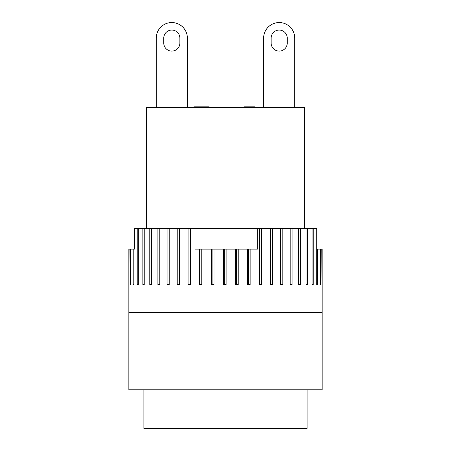 <?xml version="1.0" encoding="UTF-8"?>
<svg xmlns="http://www.w3.org/2000/svg" width="451" height="451" viewBox="0 0 451 451"><rect width="100%" height="100%" fill="white"/><g stroke="black" fill="none" stroke-linecap="round" stroke-linejoin="round"><path stroke-width="0.68" d="M194.99 228.719L257.713 228.719L257.713 249.121L194.99 249.121L194.99 228.719L190.502 228.719L190.502 284.558L188.078 284.558L188.078 228.719L179.487 228.719L179.487 284.558L177.204 284.558L177.204 228.719L169.198 228.719L169.198 284.558L167.095 284.558L167.095 228.719L159.795 228.719L159.795 284.558L157.906 284.558L157.906 228.719L151.435 228.719L151.435 284.558L149.783 284.558L149.783 228.719L144.235 228.719L144.235 284.558L142.849 284.558L142.849 228.719L138.322 228.719L138.322 284.558L137.222 284.558L137.222 228.719L134.387 228.719L134.387 249.121L133.784 249.121L133.784 284.558L132.989 284.558L132.989 249.121L130.689 249.121L130.689 284.558L130.215 284.558L130.215 249.121L129.087 249.121L128.941 284.558L128.856 249.121L128.856 312.481L322.144 312.481L322.144 249.121L316.777 249.121M321.991 249.121L321.991 284.558L321.805 249.121M320.543 249.121L320.543 284.558L320.035 284.558L320.035 249.121M317.605 249.121L317.605 284.558L316.777 284.558L316.777 228.719L313.208 228.719L313.208 284.558L312.075 284.558L312.075 228.719L307.43 228.719L307.43 284.558L306.015 284.558L306.015 228.719L300.36 228.719L300.36 284.558L298.68 284.558L298.68 228.719L292.107 228.719L292.107 284.558L290.19 284.558L290.19 228.719L282.805 228.719L282.805 284.558L280.68 284.558L280.68 228.719L272.601 228.719L272.601 284.558L270.301 284.558L270.301 228.719L261.653 228.719L261.653 284.558L259.212 284.558L259.212 228.719L257.713 228.719M236.628 249.121L236.628 284.558M238.229 249.121L238.229 284.558L235.631 284.558L235.631 249.121M224.761 249.121L224.761 284.558M226.12 249.121L226.12 284.558L223.504 284.558L223.504 249.121M212.906 249.121L212.906 284.558M214.005 249.121L214.005 284.558L211.412 284.558L211.412 249.121M134.223 249.121L134.387 228.719M320.543 284.558L320.035 284.558M317.605 284.558L316.777 284.558M250.136 249.121L250.136 284.558L247.599 284.558L247.599 249.121M202.065 249.121L202.065 284.558L199.539 284.558L199.539 249.121M130.689 249.121L130.215 249.121M133.784 249.121L132.989 249.121M138.322 284.558L137.222 284.558M137.222 228.719L138.322 228.719M133.784 284.558L132.989 284.558M130.689 284.558L130.215 284.558M313.208 284.558L312.075 284.558M312.075 228.719L313.208 228.719M306.015 228.719L307.43 228.719M298.68 228.719L300.36 228.719M290.19 228.719L292.107 228.719M280.68 228.719L282.805 228.719M270.301 228.719L270.448 284.558M270.448 228.719L272.601 228.719M259.212 228.719L259.652 228.719L259.652 284.558M259.652 228.719L261.653 228.719M248.321 249.121L248.321 284.558M201.247 249.121L201.247 284.558M188.078 228.719L189.972 228.719L189.972 284.558M189.972 228.719L190.502 228.719M177.204 228.719L179.261 228.719L179.261 284.558M167.095 228.719L169.198 228.719M157.906 228.719L159.795 228.719M149.783 228.719L151.435 228.719M142.849 228.719L144.235 228.719M322.144 312.481L322.144 389.794L128.856 389.794L128.856 312.481M146.575 228.719L146.575 107.383L304.425 107.383L304.425 228.719M249.037 106.842L243.895 106.842L243.895 107.383M244.617 107.383L244.617 106.842M244.521 107.383L244.521 106.842M254.747 107.383L254.747 106.842L248.653 106.842L248.653 107.383M209.208 107.383L209.208 106.842L198.581 106.842L198.581 107.383M204.827 107.383L204.827 106.842M202.961 107.383L202.961 106.842M198.801 106.842L193.851 106.842L193.851 107.383M156.238 107.383L156.238 38.121A15.571 15.571 0 0 1 171.808 22.55A15.571 15.571 0 0 1 187.379 38.121L187.379 107.383M179.864 38.121L179.864 43.059A8.056 8.056 0 0 1 171.808 51.115A8.056 8.056 0 0 1 163.758 43.059L163.758 38.121A8.056 8.056 0 0 1 171.808 30.065A8.056 8.056 0 0 1 179.864 38.121M263.621 107.383L263.621 38.121A15.571 15.571 0 0 1 279.192 22.55A15.571 15.571 0 0 1 294.762 38.121L294.762 107.383M287.242 38.121L287.242 43.059A8.056 8.056 0 0 1 279.192 51.115A8.056 8.056 0 0 1 271.136 43.059L271.136 38.121A8.056 8.056 0 0 1 279.192 30.065A8.056 8.056 0 0 1 287.242 38.121M143.892 389.794L143.892 428.45L307.108 428.45L307.108 389.794"/></g></svg>
